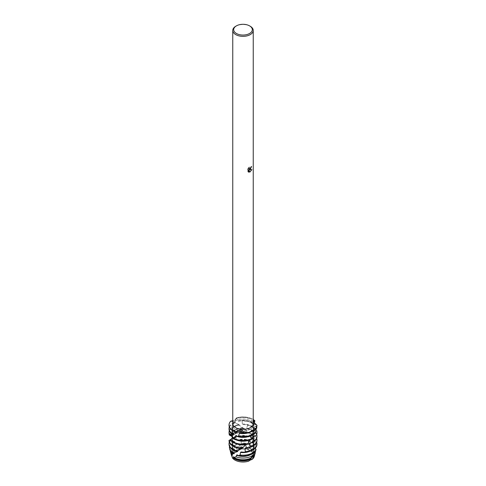 <?xml version="1.0" encoding="UTF-8"?>
<svg xmlns="http://www.w3.org/2000/svg" width="486" height="486" viewBox="0 0 486 486"><rect width="100%" height="100%" fill="white"/><g stroke="black" fill="none" stroke-linecap="round" stroke-linejoin="round"><path stroke-width="0.36" stroke-dasharray="2.43 1.82" d="M250.284 459.227A10.303 5.947 180 0 1 239.057 460.515A10.303 5.947 180 0 1 232.697 455.024A10.303 5.947 180 0 1 235.716 450.814A10.303 5.947 180 0 1 246.943 449.526A10.303 5.947 180 0 1 253.303 455.024A10.303 5.947 180 0 1 250.284 459.227A10.303 5.947 180 0 1 239.057 460.515A10.303 5.947 180 0 1 232.697 455.024A10.303 5.947 180 0 1 235.716 450.814A10.303 5.947 180 0 1 246.943 449.526A10.303 5.947 180 0 1 253.303 455.024A10.303 5.947 180 0 1 250.284 459.227M232.539 458.049L231.597 455.57A11.409 6.585 180 0 1 234.932 450.765A11.409 6.585 180 0 1 244.288 448.882L248.48 449.647A11.409 6.585 180 0 1 254.385 455.807M249.367 460.497L250.181 459.659M250.284 429.217A10.303 5.947 180 0 1 239.057 430.505A10.303 5.947 180 0 1 232.697 425.013A10.303 5.947 180 0 1 235.716 420.809A10.303 5.947 180 0 1 246.943 419.515A10.303 5.947 180 0 1 253.303 425.013A10.303 5.947 180 0 1 250.284 429.217A10.303 5.947 180 0 1 239.057 430.505A10.303 5.947 180 0 1 232.697 425.013A10.303 5.947 180 0 1 235.716 420.809A10.303 5.947 180 0 1 246.943 419.515A10.303 5.947 180 0 1 253.303 425.013A10.303 5.947 180 0 1 250.284 429.217M232.758 423.476A10.242 5.911 180 0 1 235.759 419.297A10.242 5.911 180 0 1 246.918 418.015A10.242 5.911 180 0 1 253.242 423.476M256.474 442.612L253.328 440.03L253.072 439.131L255.648 437.072L255.284 436.1L250.928 434.101L250.46 433.287L252.356 430.705L251.736 429.849L247.289 428.877L246.681 428.184L247.593 425.274L246.815 424.582L242.964 424.582L242.32 424.035L242.119 421.046L241.311 420.53L238.632 421.289L236.457 417.887L235.175 420.846L230.662 421.234L235.175 420.846L236.457 417.887L235.297 419.297L232.758 420.7M251.517 166.54L251.517 166.437A10.151 5.862 180 0 1 250.946 166.898L250.849 167.512L249.184 168.788M248.042 168.733L248.042 171.698M249.257 167.166L247.714 169.213M251.827 169.62L249.3 169.711M247.975 171.661L248.395 171.989M248.802 169.736L249.792 172.105M256.954 425.305L253.157 423.185L253.37 421.884L253.157 423.185L256.96 425.305M253.242 421.654L253.242 420.767M250.831 459.337L251.882 459.27M236.457 417.887A13.966 8.062 180 0 1 253.242 419.527A13.966 8.062 180 0 0 236.457 417.887M235.759 26.256A10.242 5.911 180 0 1 250.241 26.256M254.974 453.857A12.12 6.998 0 0 0 251.572 447.819A12.12 6.998 0 0 0 246.305 446.039L245.612 447.011L246.238 447.661L247.508 447.831L248.48 449.647A11.409 6.585 180 0 1 254.269 456.445M231.597 455.57A11.409 6.585 180 0 1 234.932 450.765A11.409 6.585 180 0 1 244.288 448.882L242.107 446.847L240.37 445.935A12.12 6.998 0 0 0 234.428 447.819A12.12 6.998 0 0 0 231.026 453.857M231.257 454.489A11.761 6.792 180 0 1 234.683 449.301A11.761 6.792 180 0 1 242.344 447.327M238.632 421.289A11.111 6.415 180 0 1 250.861 422.656A11.111 6.415 180 0 1 253.899 425.943L256.663 426.957M241.311 420.53A13.966 8.062 180 0 1 252.878 422.832A13.966 8.062 180 0 1 256.681 426.915M235.461 431.902A11.111 6.415 180 0 1 235.139 431.726A11.111 6.415 180 0 1 231.889 427.188A11.111 6.415 180 0 1 235.674 422.364L233.821 422.462L238.881 424.478L239.495 424.904L238.571 424.873L243.492 428.3L244.124 428.099L244.932 428.707L248.103 432.892L249.44 432.783L250.15 433.567L251.535 438.287L253.747 438.591L254.251 439.514A13.966 8.062 0 0 0 252.878 438.597A13.966 8.062 0 0 0 235.546 437.479L234.872 437.181L234.288 438.415L231.099 435.717A13.966 8.062 180 0 1 233.122 434.235A13.966 8.062 180 0 1 249.44 432.783M238.061 420.888A11.111 6.415 180 0 1 250.861 422.097A11.111 6.415 180 0 1 253.747 425.001L253.899 425.943M236.846 431.975A11.111 6.415 180 0 1 235.139 431.173A11.111 6.415 180 0 1 231.889 426.635A11.111 6.415 180 0 1 235.181 422.079L235.674 422.364M234.446 422.717A13.966 8.062 0 0 0 233.122 423.391A13.966 8.062 0 0 0 229.034 429.089M229.319 426.915A13.966 8.062 180 0 1 233.122 422.832A13.966 8.062 180 0 1 233.821 422.462M255.029 421.192A13.966 8.062 0 0 0 252.878 419.588A13.966 8.062 0 0 0 236.804 418.063M254.312 423.075L253.747 425.001M235.601 431.835L235.26 431.999M256.839 428.002A13.966 8.062 0 0 0 252.878 423.391A13.966 8.062 0 0 0 242.119 421.046M255.035 430.104L253.996 431.355L253.886 432.285L255.357 432.85M242.32 424.035A11.111 6.415 180 0 1 250.861 425.9A11.111 6.415 180 0 1 254.111 430.438A11.111 6.415 180 0 1 253.996 431.355M242.964 424.576A11.111 6.415 180 0 1 250.861 426.453A11.111 6.415 180 0 1 254.111 430.991A11.111 6.415 180 0 1 253.886 432.285M246.815 424.582A13.966 8.062 180 0 1 252.878 426.635A13.966 8.062 180 0 1 255.836 429.156M239.404 425.098A13.966 8.062 0 0 0 233.122 427.188A13.966 8.062 0 0 0 229.034 432.892M229.319 430.711A13.966 8.062 180 0 1 233.122 426.635A13.966 8.062 180 0 1 238.626 424.679M253.121 423.008L253.601 426.83L253.382 430.602L250.241 439.107A11.111 6.415 180 0 1 235.139 438.773A11.111 6.415 180 0 1 233.268 437.339M250.241 439.107L252.125 438.998M256.966 432.892A13.966 8.062 0 0 0 252.878 427.188A13.966 8.062 0 0 0 247.593 425.274M252.665 437.461L252.161 438.421L252.465 438.518M246.681 428.184A11.111 6.415 180 0 1 250.861 429.703A11.111 6.415 180 0 1 254.111 434.235A11.111 6.415 180 0 1 252.513 437.552M249.737 439.897A11.111 6.415 180 0 1 249.197 440.122M236.804 440.122A11.111 6.415 180 0 1 235.139 439.332A11.111 6.415 180 0 1 233.298 437.922M247.289 428.871A11.111 6.415 180 0 1 250.861 430.256A11.111 6.415 180 0 1 254.111 434.794A11.111 6.415 180 0 1 253.461 436.957M252.708 437.916A11.111 6.415 180 0 1 252.161 438.421M251.736 429.849A13.966 8.062 180 0 1 252.878 430.438A13.966 8.062 180 0 1 256.681 434.514M244.932 428.707A13.966 8.062 0 0 0 233.122 430.991A13.966 8.062 0 0 0 229.343 435.013M229.362 434.405A13.966 8.062 180 0 1 233.122 430.438A13.966 8.062 180 0 1 244.124 428.099M245.776 444.805L246.402 444.149A11.111 6.415 180 0 1 235.139 442.576A11.111 6.415 180 0 1 231.95 438.712L230.249 439.982M246.402 444.149L247.307 444.362M256.966 436.695A13.966 8.062 0 0 0 252.878 430.991A13.966 8.062 0 0 0 252.356 430.705M250.46 433.287A11.111 6.415 180 0 1 250.861 433.5A11.111 6.415 180 0 1 254.111 438.038A11.111 6.415 180 0 1 249.543 443.226M236.804 443.918A11.111 6.415 180 0 1 235.139 443.129A11.111 6.415 180 0 1 231.901 438.894M250.861 433.974L250.928 434.101A11.111 6.415 180 0 1 254.111 438.597A11.111 6.415 180 0 1 251.918 442.424M250.15 433.567A13.966 8.062 0 0 0 233.122 434.794A13.966 8.062 0 0 0 231.543 435.881M241.384 448.742L242.028 448.232A11.111 6.415 180 0 1 235.139 446.379A11.111 6.415 180 0 1 231.889 441.841A11.111 6.415 180 0 1 232.363 439.982L229.902 440.942L234.446 441.543L234.878 441.817L232.952 442.084L233.48 442.296M242.028 448.232L241.451 448.317L241.809 448.529M233.9 438.159A11.111 6.415 180 0 1 250.861 437.303A11.111 6.415 180 0 1 251.104 437.455M236.804 447.721A11.111 6.415 180 0 1 235.139 446.932A11.111 6.415 180 0 1 231.889 442.394A11.111 6.415 180 0 1 232.569 440.182M234.288 438.415A11.111 6.415 180 0 1 250.861 437.862A11.111 6.415 180 0 1 251.535 438.287M234.872 437.181A13.966 8.062 180 0 1 252.878 438.038A13.966 8.062 180 0 1 253.747 438.591M237.806 451.312A11.111 6.415 180 0 1 235.139 450.176A11.111 6.415 180 0 1 231.889 445.644A11.111 6.415 180 0 1 234.446 441.543M236.943 451.221L236.494 451.433M254.251 439.514L253.419 443.414L253.631 444.326L255.934 444.976L256.043 446.938A13.292 7.673 0 0 0 252.398 442.989A13.292 7.673 0 0 0 241.153 440.814L239.701 439.757L237.654 440.577M253.631 444.326A11.111 6.415 180 0 0 250.861 441.659A11.111 6.415 180 0 0 237.648 440.571L237.089 440.207A11.111 6.415 180 0 1 250.861 441.106A11.111 6.415 180 0 1 253.425 443.414M236.536 451.415A11.111 6.415 180 0 1 235.139 450.735A11.111 6.415 180 0 1 231.889 446.197A11.111 6.415 180 0 1 234.878 441.817M239.701 439.757A13.578 7.837 180 0 1 252.605 441.817A13.578 7.837 180 0 1 255.934 444.976M229.52 446.409A13.578 7.837 180 0 1 232.952 442.084L234.258 442.631A13.292 7.673 0 0 0 233.602 442.989A13.292 7.673 0 0 0 229.866 449.611M256.043 446.938L254.099 449.726L254.056 450.656L255.417 451.087M246.305 446.039L244.1 443.445L241.852 443.621L241.214 443.111A11.111 6.415 180 0 1 250.861 444.909A11.111 6.415 180 0 1 254.111 449.441A11.111 6.415 180 0 1 254.099 449.726M241.852 443.615A11.111 6.415 180 0 1 250.861 445.462A11.111 6.415 180 0 1 254.111 450A11.111 6.415 180 0 1 254.056 450.656M244.1 443.445A12.672 7.314 180 0 1 251.961 445.559A12.672 7.314 180 0 1 255.666 450.51M230.328 450.741A12.672 7.314 180 0 1 234.039 445.559A12.672 7.314 180 0 1 237.411 444.168L240.37 445.935M250.588 458.486L251.049 457.666A11.111 6.415 180 0 1 235.139 457.782A11.111 6.415 180 0 1 233.857 456.889M251.049 457.666L251.45 457.788M245.612 447.011A11.111 6.415 180 0 1 250.861 448.706A11.111 6.415 180 0 1 254.111 453.244A11.111 6.415 180 0 1 253.042 455.99M246.238 447.661A11.111 6.415 180 0 1 250.861 449.264A11.111 6.415 180 0 1 254.111 453.803A11.111 6.415 180 0 1 253.716 455.497M247.508 447.831A11.761 6.792 180 0 1 251.317 449.301A11.761 6.792 180 0 1 254.743 454.507M252.592 434.952L252.945 433.299L255.515 432.674M254.792 429.612L254.093 427.042L256.936 425.803M230.662 421.234L235.181 422.079M249.755 460.005L248.923 461.05M253.188 453.347L253.394 451.713L255.326 451.294M255.223 448.201L254.105 446.336L254.105 445.407L256.954 443.979L256.9 442.959M249.197 451.524A11.111 6.415 180 0 0 254.111 446.336L254.105 445.407A11.111 6.415 180 0 1 254.111 445.644A11.111 6.415 180 0 1 241.147 451.968M230.054 439.721L231.95 438.712M229.034 440.383L232.363 439.982M234.258 442.631L237.873 443.748L238.462 444.143L237.411 444.168M241.214 443.111L241.153 440.814M237.089 440.207L235.546 437.479M231.099 435.717L232.296 436.878M248.103 432.892A11.111 6.415 180 0 0 232.29 436.878L231.986 436.483M253.145 452.618A11.111 6.415 180 0 1 250.351 454.811M233.359 453.189A11.111 6.415 180 0 1 231.889 450A11.111 6.415 180 0 1 238.462 444.143M253.394 451.713A11.111 6.415 180 0 1 237.028 454.853M234.398 453.505A11.111 6.415 180 0 1 231.889 449.441A11.111 6.415 180 0 1 237.873 443.748M256.966 444.295A13.966 8.062 0 0 0 256.954 443.979M230.206 441.063A13.966 8.062 0 0 0 229.034 444.295M229.319 442.12A13.966 8.062 180 0 1 229.902 440.942M253.334 440.03A11.111 6.415 180 0 1 254.111 442.394A11.111 6.415 180 0 1 249.561 447.576M253.072 439.131A11.111 6.415 180 0 1 254.111 441.841A11.111 6.415 180 0 1 245.552 448.086M256.966 440.492A13.966 8.062 0 0 0 255.648 437.072M255.284 436.1A13.966 8.062 180 0 1 256.681 438.317M232.138 436.683A11.111 6.415 180 0 1 247.52 432.175M231.925 435.304A11.111 6.415 180 0 1 231.889 434.794A11.111 6.415 180 0 1 243.863 428.397M232.077 435.426A11.111 6.415 180 0 1 231.889 434.235A11.111 6.415 180 0 1 243.219 427.826M232.897 433.664A11.111 6.415 180 0 1 231.889 430.991A11.111 6.415 180 0 1 239.495 424.904M252.641 434.18A11.111 6.415 180 0 1 249.197 436.319M233.736 433.98A11.111 6.415 180 0 1 231.889 430.438A11.111 6.415 180 0 1 238.881 424.478M252.945 433.299A11.111 6.415 180 0 1 236.117 435.474M230.844 421.319A13.966 8.062 0 0 0 229.034 425.153M254.093 427.042A11.111 6.415 180 0 1 240.072 432.826M254.032 427.953A11.111 6.415 180 0 1 249.197 432.516M232.041 454.866A11.111 6.415 180 0 1 231.889 453.803A11.111 6.415 180 0 1 242.757 447.387M232.338 455.054A11.111 6.415 180 0 1 231.889 453.244A11.111 6.415 180 0 1 242.107 446.847M232.697 455.024L232.697 425.013L232.697 455.024M253.109 422.942L253.085 421.058M249.057 460.85L249.148 460.722C257.349 449.058 252.641 438.469 248.036 432.838M253.303 455.024L253.303 425.013L253.303 455.024M254.111 430.991L254.111 430.438M254.111 434.794L254.111 434.235M254.111 438.597L254.111 438.038M254.111 450L254.111 449.441M254.111 453.803L254.111 453.244M249.652 440.024L246.238 444.234M236.573 451.281L238.887 449.993M241.451 448.317L244.835 445.589M233.93 422.528L235.37 423.178M238.571 424.867L241.414 426.708M243.492 428.3L247.07 431.708M236.129 431.507L235.37 431.896M231.889 450L231.889 449.441M254.111 445.996L254.111 445.644M231.889 446.197L231.889 445.644M254.111 442.394L254.111 441.841M231.889 442.394L231.889 441.841M231.889 434.794L231.889 434.235M231.889 430.991L231.889 430.438M231.889 427.188L231.889 426.635M231.889 453.803L231.889 453.244"/><path stroke-width="0.73" d="M234.07 457.502A12.12 6.998 0 0 0 234.428 457.715A12.12 6.998 0 0 0 251.45 457.788L253.382 454.926A12.672 7.314 180 0 1 251.961 455.904A12.672 7.314 180 0 1 235.947 456.81L234.07 457.502L233.851 456.889L233.159 457.824A11.761 6.792 180 0 0 234.683 458.906A11.761 6.792 180 0 0 250.156 459.495L248.923 461.05A11.409 6.585 180 0 1 232.539 458.049L231.336 454.987A11.761 6.792 180 0 1 231.257 454.489M250.181 459.659L250.831 459.337M248.99 167.518L249.215 168.812L250.241 168.612L251.013 166.935A10.242 5.911 0 0 0 251.584 166.479L250.241 169.414L249.367 169.748L251.918 169.602M249.585 25.873L250.241 26.256A10.242 5.911 180 0 1 253.242 30.436A10.242 5.911 180 0 1 250.241 34.615A10.242 5.911 180 0 1 239.082 35.897A10.242 5.911 180 0 1 232.758 30.436A10.242 5.911 180 0 1 235.759 26.256L236.415 25.873A9.313 5.376 180 0 1 249.585 25.873A9.313 5.376 180 0 1 249.585 33.479A9.313 5.376 180 0 1 236.415 33.479A9.313 5.376 180 0 1 236.415 25.873L235.759 26.256M253.242 30.436L253.242 423.476A10.242 5.911 180 0 1 250.241 427.656A10.242 5.911 180 0 1 239.082 428.938A10.242 5.911 180 0 1 232.758 423.476L232.758 30.436M251.912 169.602L249.81 172.153L248.868 169.778L248.868 172.184L248.042 171.698L248.042 168.733M247.781 169.25L249.324 167.202M232.758 420.7L230.662 421.234A13.966 8.062 180 0 0 235.582 431.847C240.388 428.895 243.03 429.302 243.504 433.069L240.661 431.009L235.589 431.847L240.661 431.009L243.504 433.069L243.128 433.354A13.966 8.062 0 0 0 252.878 430.991A13.966 8.062 0 0 0 256.936 425.803L256.96 425.305L253.242 421.654M256.96 425.305A13.966 8.062 180 0 1 252.878 430.711A13.966 8.062 180 0 1 243.504 433.069A13.966 8.062 180 0 0 252.878 430.711A13.966 8.062 180 0 0 256.96 425.305L256.954 425.305M251.517 166.54L249.367 169.748M249.184 168.788L248.862 167.652M248.395 171.989L248.802 172.141L248.868 169.778M249.792 172.105L251.827 169.62M253.242 420.767L254.834 420.73L253.37 421.884L254.834 420.73L254.312 423.075M254.385 455.807A11.409 6.585 180 0 1 252.173 459.337L249.367 460.497M253.242 419.527A13.966 8.062 180 0 1 254.834 420.73A13.966 8.062 180 0 0 253.242 419.527M251.882 459.27L249.755 460.005M254.743 454.507A11.761 6.792 180 0 1 254.615 455.163L254.269 456.445A11.409 6.585 180 0 1 252.173 459.337L253.498 457.168L252.744 456.883L253.042 455.996A11.111 6.415 180 0 1 253.042 455.996M256.663 426.957L256.839 428.002L255.035 430.104M231.84 433.384A13.966 8.062 180 0 1 229.034 428.537L229.034 429.089A13.966 8.062 0 0 0 231.366 433.555L236.336 432.327A11.111 6.415 180 0 1 235.461 431.902M236.336 432.327L236.846 431.975L235.601 431.835A13.966 8.062 180 0 1 229.034 425.013A13.966 8.062 180 0 1 230.662 421.234M255.855 431.69A13.966 8.062 180 0 1 252.878 434.235A13.966 8.062 180 0 1 238.474 436.167L237.715 436.556A13.966 8.062 0 0 0 252.878 434.794A13.966 8.062 0 0 0 255.515 432.674L255.855 431.69L254.792 429.612M229.034 428.537A13.966 8.062 180 0 1 229.319 426.915M229.034 425.153A13.966 8.062 0 0 0 229.034 425.293A13.966 8.062 0 0 0 233.122 430.991A13.966 8.062 0 0 0 235.26 431.999L235.582 431.847M255.357 432.85L256.675 433.98L256.487 434.988A13.966 8.062 0 0 0 256.966 432.892L256.966 432.34A13.966 8.062 180 0 1 256.675 433.98M255.836 429.156A13.966 8.062 180 0 1 256.966 432.34M229.034 432.34L229.034 432.892A13.966 8.062 0 0 0 229.283 434.405L229.459 434.308A13.966 8.062 180 0 1 229.034 432.34A13.966 8.062 180 0 1 229.319 430.711M237.715 436.556L236.117 435.474L233.11 438.585A13.966 8.062 0 0 0 233.122 438.597A13.966 8.062 0 0 0 252.125 438.998L252.726 438.123L252.592 434.952M256.487 434.988L252.665 437.461M249.197 440.122A11.111 6.415 180 0 1 236.804 440.122M253.461 436.957A11.111 6.415 180 0 1 252.708 437.916M248.073 443.651A13.966 8.062 180 0 1 233.122 441.841A13.966 8.062 180 0 1 230.382 439.599L230.054 439.721A13.966 8.062 0 0 0 233.122 442.394A13.966 8.062 0 0 0 247.307 444.362L248.073 443.651L249.652 440.024M252.465 438.518L254.494 440.717L254.014 441.653A13.966 8.062 0 0 0 256.966 436.695L256.966 436.136A13.966 8.062 180 0 1 254.494 440.717M256.681 434.514A13.966 8.062 180 0 1 256.966 436.136M233.11 438.585L233.268 437.333L230.662 439.496C232.144 439.071 232.581 438.068 231.986 436.483L229.192 434.915A13.966 8.062 180 0 1 229.362 434.405M254.014 441.653L249.531 443.226A11.111 6.415 180 0 1 249.537 443.226L249.002 443.997L250.515 446.737L249.816 447.533A13.966 8.062 0 0 0 252.878 446.197A13.966 8.062 0 0 0 256.966 440.492L256.966 439.939A13.966 8.062 180 0 1 252.878 445.644A13.966 8.062 180 0 1 250.515 446.737M230.249 439.982L229.034 440.383A13.966 8.062 0 0 0 229.034 440.492A13.966 8.062 0 0 0 233.122 446.197A13.966 8.062 0 0 0 241.809 448.529L245.776 444.805A11.111 6.415 180 0 1 236.804 443.918M245.776 444.805L246.402 444.149M251.918 442.424A11.111 6.415 180 0 1 249.002 443.997M242.617 448.001A13.966 8.062 180 0 1 233.122 445.644A13.966 8.062 180 0 1 229.046 440.298L229.034 440.492M237.229 451.081A13.966 8.062 180 0 1 233.122 449.441A13.966 8.062 180 0 1 229.034 443.742L229.034 444.295A13.966 8.062 0 0 0 233.122 450A13.966 8.062 0 0 0 236.494 451.433L241.384 448.742A11.111 6.415 180 0 1 236.804 447.721M241.384 448.742L242.028 448.232M252.878 449.441A13.966 8.062 180 0 1 245.351 451.688L244.543 452.308A13.966 8.062 0 0 0 252.878 450A13.966 8.062 0 0 0 256.966 444.295L256.966 443.742A13.966 8.062 180 0 1 252.878 449.441M233.244 452.812A13.578 7.837 180 0 1 229.586 448.578L229.866 449.611A13.292 7.673 0 0 0 232.521 453.14L237.241 451.682L237.806 451.312L236.943 451.221M237.241 451.682A11.111 6.415 180 0 1 236.536 451.415M229.586 448.578A13.578 7.837 180 0 1 229.52 446.409M256.055 449.514A13.578 7.837 180 0 1 252.605 452.903A13.578 7.837 180 0 1 240.108 455.018L238.693 455.674A13.292 7.673 0 0 0 252.398 453.845A13.292 7.673 0 0 0 255.326 451.294L256.055 449.514L255.223 448.201M255.417 451.087L254.561 454.866A12.12 6.998 0 0 0 254.974 453.857L255.308 452.63M255.666 450.51A12.672 7.314 180 0 1 255.642 451.221M230.486 451.871L231.026 453.857A12.12 6.998 0 0 0 231.251 454.483L231.518 453.827A12.672 7.314 180 0 1 230.486 451.871A12.672 7.314 180 0 1 230.328 450.741M254.561 454.866L253.036 455.996M250.156 459.495L250.588 458.486A11.111 6.415 180 0 1 235.139 458.334A11.111 6.415 180 0 1 233.499 457.132M250.588 458.486L251.049 457.666M253.716 455.497A11.111 6.415 180 0 1 252.744 456.883M254.615 455.163A11.761 6.792 180 0 1 253.498 457.168M249.816 447.533L245.527 448.086L244.895 448.718L245.351 451.688M244.543 452.308L241.129 451.968L240.491 452.448L240.108 455.018M238.693 455.674L237.022 454.853L235.947 456.81M233.159 457.824L232.539 458.049L231.597 455.57M231.342 454.987L232.338 455.054L231.251 454.483M231.518 453.827L234.398 453.505L232.521 453.14M253.382 454.926L253.188 453.347M256.966 443.742A13.966 8.062 180 0 0 256.9 442.959L256.474 442.612M243.128 433.354L240.072 432.826L239.422 433.263L238.474 436.167M229.192 434.915L232.077 435.426L229.283 434.405M229.459 434.308L233.395 434.217L233.736 433.98L231.366 433.555M248.923 461.05A11.409 6.585 180 0 1 232.539 458.049M250.351 454.811A11.111 6.415 180 0 1 236.488 455.2M234.003 453.76A11.111 6.415 180 0 1 233.359 453.189M249.197 451.524A11.111 6.415 180 0 1 240.491 452.448M229.034 443.742A13.966 8.062 180 0 1 229.319 442.12M249.561 447.576A11.111 6.415 180 0 1 244.895 448.718M256.681 438.317A13.966 8.062 180 0 1 256.966 439.939M231.98 435.608A11.111 6.415 180 0 1 231.925 435.304M233.298 437.922A11.111 6.415 180 0 1 232.97 437.558M252.726 438.123A13.966 8.062 180 0 1 233.699 438.354M233.395 434.217A11.111 6.415 180 0 1 232.897 433.664M249.197 436.319A11.111 6.415 180 0 1 235.619 435.79M249.197 432.516A11.111 6.415 180 0 1 239.422 433.263M232.174 455.248A11.111 6.415 180 0 1 232.041 454.866"/></g></svg>
